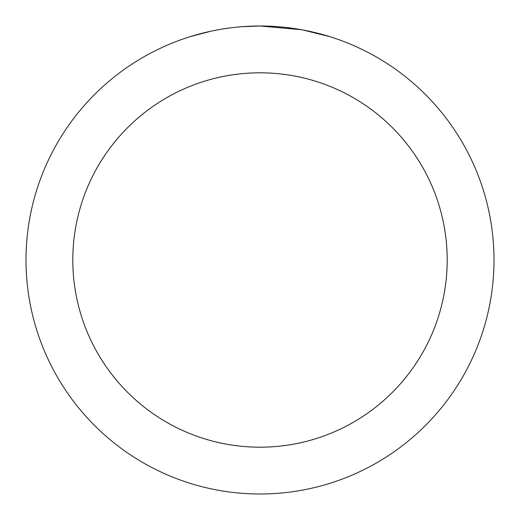 <?xml version="1.0" encoding="UTF-8"?>
<svg xmlns="http://www.w3.org/2000/svg" width="520" height="520" viewBox="0 0 520 520"><rect width="100%" height="100%" fill="white"/><g stroke="black" fill="none" stroke-linecap="round" stroke-linejoin="round"><path stroke-width="0.78" d="M264.667 26.046L267.917 26.137M288.815 27.781L289.803 27.905M301.567 29.724L260 26A234 234 0 0 1 494 260A234 234 0 0 1 260 494A234 234 0 0 1 26 260A234 234 0 0 1 260 26L241.716 26.715M302.673 29.926L329.517 36.569M260 72.8A187.2 187.2 0 0 1 447.2 260A187.2 187.2 0 0 1 260 447.2A187.2 187.2 0 0 1 72.8 260A187.2 187.2 0 0 1 260 72.8M233.61 27.495L230.756 27.833M190.489 36.569L210.88 31.213M224.224 28.749L230.756 27.84M242.847 26.631L246.571 26.39M225.017 28.633L229.32 28.021"/></g></svg>
